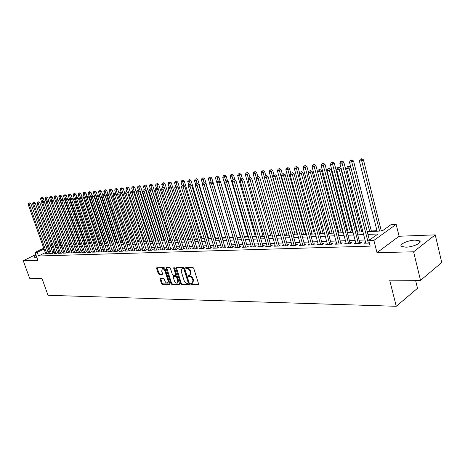 <?xml version="1.0" encoding="UTF-8"?>
<svg xmlns="http://www.w3.org/2000/svg" width="465" height="465" viewBox="0 0 465 465"><rect width="100%" height="100%" fill="white"/><g stroke="black" fill="none" stroke-linecap="round" stroke-linejoin="round"><path stroke-width="0.7" d="M190.58 284.022L191.225 284.627L198.189 284.708L198.578 283.853L193.702 268.218L192.772 267.352L185.82 267.422L185.558 268.026L186.198 268.631L187.093 268.625C188.406 268.782 189.394 269.7 190.046 271.38L190.452 272.676L189.732 275.356L188.232 275.46L188.075 276.041L188.72 276.646L189.61 276.646C190.929 276.82 191.911 277.739 192.562 279.413L192.969 280.703L192.26 283.348L190.737 283.447L190.58 284.022M191.173 283.429L191.853 284.237L198.619 284.318M186.151 267.416L186.837 268.253L187.726 268.247L187.093 268.625M188.668 275.443L189.348 276.262L190.243 276.268L189.61 276.646M36.113 255.43C34.55 256.267 33.91 256.872 34.195 257.238L36.758 257.221M405.852 247.177C413.048 247.124 422.726 242.608 419.517 240.841L415.059 240.12C407.904 240.231 398.418 244.637 401.516 246.444L405.852 247.177M160.425 278.448L160.094 279.267L161.436 283.435L162.308 284.266L169.487 284.359L169.835 283.534L164.999 268.462L164.116 267.625L156.821 267.718L156.618 268.532L158.257 273.6L159.129 274.426L162.32 274.402L162.518 273.594L161.704 271.066L162.25 268.886C163.378 268.718 164.285 269.438 164.97 271.048L168.15 280.959L167.615 283.104C166.482 283.272 165.575 282.546 164.883 280.936L164.354 279.296L163.482 278.459L160.425 278.448M45.338 252.64L38.537 256L37.235 252.361L35.044 252.443L43.751 248.188M420.534 280.343L413.6 251.815L435.234 234.854L441.75 262.551L420.534 280.343L389.676 280.18L396.273 306.296L48.029 295.292L41.926 278.32L29.621 278.256L23.25 260.731L37.898 260.394L35.044 252.443M435.234 234.854L399.098 236.255L376.993 252.652L413.6 251.815M376.993 252.652L373.877 240.405L368.751 240.585L377.993 233.982L367.931 234.401M38.537 256L370.175 246.136L368.751 240.585M180.623 283.65L181.524 284.504L189.075 284.597L189.453 283.749L184.588 268.299L183.669 267.439L176.136 267.514L175.77 268.369L180.623 283.65L181.251 283.272L182.152 284.121L189.493 284.208M179.153 284.475L171.794 284.382L170.911 283.545L166.075 268.45L166.284 267.631L169.551 267.573L170.44 268.415L172.41 274.588L173.306 275.431L175.549 275.408L175.758 274.588L173.707 268.131L173.858 267.549L174.59 268.125L179.519 283.638L179.153 284.475L179.513 284.26M35.805 254.57L23.25 260.731M365.577 242.172L364.089 243.236L369.384 243.061M355.696 242.532L354.237 243.561L360.125 243.364L361.665 242.271L359.945 242.329M346.012 242.887L344.582 243.875L350.354 243.689L351.9 242.602L350.215 242.66M336.526 243.23L335.125 244.189L340.781 244.003L342.333 242.928L340.676 242.986M327.232 243.567L325.86 244.497L331.4 244.311L332.957 243.247L331.336 243.305M318.118 243.893L316.77 244.793L322.199 244.613L323.768 243.561L322.175 243.614M309.178 244.212L307.859 245.09L313.422 244.753M300.419 244.526L299.123 245.375L304.343 245.206L305.918 244.172L304.389 244.224M291.822 244.834L290.549 245.66L295.676 245.491L297.251 244.462L295.752 244.514M283.388 245.136L282.145 245.933L287.167 245.77L288.748 244.753L287.277 244.805M275.117 245.433L273.891 246.206L278.826 246.043L280.407 245.038L278.959 245.084M266.997 245.718L265.794 246.473L270.636 246.316L272.217 245.317L270.799 245.363M259.028 246.002L257.848 246.735L262.597 246.578L264.184 245.59L262.789 245.636M251.205 246.281L250.042 246.991L254.71 246.839L256.296 245.857L254.93 245.904M243.52 246.549L242.381 247.246L246.962 247.095L248.548 246.125L247.211 246.165M235.976 246.816L234.86 247.49L239.359 247.345L240.946 246.38L239.626 246.427M228.565 247.078L227.466 247.735L231.884 247.589L233.477 246.636L232.18 246.677M221.288 247.334L220.207 247.973L224.549 247.833L226.135 246.886L224.862 246.927M214.132 247.583L213.075 248.211L217.335 248.072L218.928 247.13L217.678 247.171M207.105 247.833L206.059 248.444L210.256 248.304L211.842 247.368L210.616 247.415M200.2 248.072L199.171 248.67L203.292 248.531L204.879 247.607L203.676 247.647M193.405 248.31L192.4 248.891L196.451 248.758L198.038 247.839L196.852 247.88M186.732 248.543L185.738 249.112L189.72 248.978L191.307 248.072L190.144 248.112M180.17 248.775L179.194 249.327L183.105 249.199L184.692 248.293L183.547 248.333M173.712 248.996L172.753 249.536L176.601 249.414L178.188 248.519L177.06 248.554M167.365 249.223L166.418 249.746L170.207 249.624L171.788 248.734L170.684 248.769M161.123 249.438L160.193 249.955L163.918 249.833L165.499 248.949L164.407 248.984M154.979 249.653L154.06 250.153L157.728 250.036L159.309 249.159L158.234 249.194M148.934 249.862L148.033 250.356L151.637 250.234L153.218 249.368L152.16 249.403M142.982 250.065L142.098 250.548L145.65 250.432L147.225 249.571L146.184 249.606M137.129 250.269L136.257 250.74L139.75 250.629L141.325 249.769L140.302 249.804M131.368 250.466L130.508 250.931L133.949 250.815L135.518 249.967L134.513 250.001M125.695 250.664L124.847 251.117L128.235 251.007L129.805 250.164L128.811 250.199M120.109 250.856L119.278 251.303L122.609 251.193L124.178 250.356L123.202 250.385M114.611 251.048L113.791 251.484L117.07 251.373L118.639 250.542L117.674 250.577M109.194 251.234L108.386 251.658L111.617 251.553L113.181 250.728L112.234 250.763M103.858 251.42L103.067 251.832L106.247 251.728L107.804 250.914L106.874 250.943M98.609 251.6L97.824 252.007L100.957 251.902L102.515 251.094L101.597 251.123M93.43 251.78L92.657 252.175L95.749 252.077L97.301 251.269L96.395 251.298M88.333 251.954L87.571 252.344L90.617 252.245L92.163 251.443L91.274 251.472M83.305 252.129L82.555 252.512L85.554 252.414L87.1 251.617L86.223 251.646M78.353 252.297L77.614 252.675L80.573 252.576L82.113 251.786L81.247 251.815M73.476 252.466L72.749 252.832L75.661 252.739L77.202 251.954L76.347 251.984M68.663 252.629L67.948 252.989L70.82 252.896L72.354 252.117L71.517 252.146M63.926 252.791L63.217 253.146L66.047 253.053L67.582 252.28L66.751 252.309M59.253 252.954L58.549 253.303L61.345 253.21L62.874 252.443L62.054 252.472M54.643 253.111L53.952 253.454L56.707 253.361L58.23 252.6L57.428 252.629M50.098 253.268L49.418 253.605L52.132 253.512L53.655 252.757L52.859 252.78M369.838 239.812L369.32 239.83M365.013 239.987L359.387 240.19M355.126 240.347L349.657 240.544M345.437 240.696L340.124 240.887M335.945 241.039L330.778 241.23M326.645 241.376L321.617 241.562M317.525 241.707L312.637 241.887M308.586 242.032L303.831 242.207M299.815 242.352L295.194 242.521M291.218 242.666L286.719 242.829M282.778 242.968L278.407 243.131M274.501 243.271L270.246 243.428M266.381 243.567L262.237 243.718M258.406 243.858L254.372 244.003M250.577 244.137L246.653 244.282M242.893 244.416L239.074 244.555M235.348 244.695L231.628 244.828M227.931 244.962L224.316 245.09M220.648 245.224L217.126 245.351M213.493 245.485L210.064 245.607M206.466 245.741L203.124 245.863M199.555 245.991L196.3 246.107M192.766 246.235L189.598 246.351M186.087 246.479L183.001 246.59M179.525 246.717L176.514 246.828M173.067 246.95L170.138 247.06M166.714 247.182L163.866 247.287M160.471 247.409L157.693 247.508M154.328 247.63L151.619 247.729M148.283 247.851L145.644 247.95M142.331 248.066L139.767 248.159M136.478 248.281L133.978 248.368M130.717 248.49L128.276 248.577M125.044 248.694L122.667 248.781M119.459 248.897L117.145 248.984M113.96 249.095L111.705 249.176M108.543 249.292L106.346 249.374M103.207 249.49L101.068 249.566M97.952 249.676L95.871 249.752M92.779 249.868L90.751 249.938M87.682 250.048L85.7 250.124M82.654 250.234L80.73 250.304M77.702 250.414L75.83 250.478M72.825 250.589L70.994 250.658M68.018 250.763L66.233 250.827M63.275 250.937L61.537 251.001M58.602 251.106L56.91 251.17M53.992 251.274L52.347 251.333M49.447 251.437L47.849 251.495M313.183 244.91L314.753 243.869L313.195 243.922M45.617 253.419L44.948 253.751L47.622 253.663L49.139 252.908L48.354 252.937M382.951 230.442L381.207 230.518M376.981 230.71L371.326 230.966M362.793 231.355L361.648 231.407M357.509 231.593L357.167 231.611M352.906 231.803L352.162 231.837M348.064 232.023L347.436 232.052M343.217 232.244L342.856 232.256M338.799 232.442L337.898 232.483M329.72 232.855L328.552 232.907M320.809 233.261L319.391 233.325M312.073 233.657L310.411 233.732M303.5 234.046L301.605 234.128M295.089 234.424L292.967 234.523M286.829 234.802L284.493 234.906M278.721 235.168L276.181 235.284M270.764 235.528L268.02 235.656M262.952 235.883L260.016 236.017M255.273 236.232L252.152 236.371M247.735 236.575L244.439 236.726M240.324 236.912L236.859 237.069M233.046 237.243L229.46 237.406M225.723 237.574L222.398 237.725M218.445 237.906L215.458 238.039M211.29 238.225L208.628 238.347M204.263 238.545L201.92 238.655M197.358 238.859L195.317 238.952M190.574 239.167L188.825 239.248M183.902 239.469L182.437 239.539M177.339 239.766L176.154 239.824M170.888 240.062L169.969 240.103M164.54 240.347L163.883 240.376M158.303 240.632L157.897 240.649M115.378 242.579L115.012 242.596M110.106 242.817L109.577 242.84M104.904 243.056L104.23 243.085M99.783 243.288L98.958 243.323M94.732 243.515L93.761 243.561M89.757 243.741L88.646 243.794M84.857 243.962L83.607 244.02M80.021 244.183L78.637 244.247M75.254 244.398L73.743 244.468M70.552 244.613L68.919 244.689M65.92 244.823L64.199 244.898M61.211 245.038L59.95 245.421M396.273 306.296L417.512 288.294L415.559 280.319M58.421 241.544L59.433 241.498L58.555 241.928M60.683 245.061L59.433 241.498M367.228 231.634L382.224 230.96L391.1 224.618L396.168 224.363L373.877 240.405M399.098 236.255L396.168 224.363M46.238 246.973L47.628 246.293M50.133 245.067L51.557 244.375M54.085 243.137L55.55 242.422M44.053 249.025L37.235 252.361M363.624 234.587L357.998 234.819M353.737 234.999L348.268 235.226M344.048 235.406L338.729 235.627M334.556 235.802L329.389 236.022M325.25 236.197L320.228 236.406M316.13 236.58L311.242 236.784M307.191 236.952L302.436 237.15M298.42 237.319L293.799 237.516M289.823 237.679L285.324 237.871M281.389 238.034L277.012 238.22M273.112 238.382L268.851 238.562M264.986 238.725L260.848 238.9M257.017 239.056L252.983 239.225M249.188 239.388L245.264 239.551M241.504 239.708L237.691 239.87M233.959 240.027L230.245 240.184M226.548 240.335L222.933 240.486M219.271 240.643L215.748 240.789M212.116 240.94L208.686 241.085M205.088 241.236L201.746 241.376M198.183 241.527L194.928 241.666M191.394 241.812L188.226 241.945M184.715 242.091L181.635 242.224M178.153 242.37L175.154 242.492M171.701 242.637L168.778 242.759M165.354 242.904L162.506 243.026M159.111 243.166L156.339 243.282M152.973 243.428L150.271 243.538M146.928 243.677L144.295 243.788M140.982 243.927L138.419 244.038M135.135 244.172L132.635 244.276M129.375 244.416L126.939 244.514M123.702 244.654L121.33 244.753M118.122 244.886L115.808 244.985M112.629 245.119L110.374 245.212M107.212 245.346L105.02 245.439M101.882 245.567L99.748 245.66M96.633 245.787L94.552 245.875M91.46 246.008L89.431 246.09M86.368 246.218L84.392 246.305M81.346 246.433L79.422 246.514M76.4 246.636L74.522 246.717M71.523 246.845L69.698 246.921M66.716 247.043L64.937 247.118M61.979 247.241L60.247 247.316M57.311 247.438L55.626 247.508M52.708 247.63L51.063 247.7M48.168 247.822L46.564 247.892M51.853 245.206L50.557 245.846L52.051 245.776M54.969 245.648L56.654 245.567M59.59 245.439L61.322 245.357M64.28 245.229L66.059 245.148M69.035 245.014L70.86 244.933M73.859 244.799L75.737 244.712M78.754 244.578L80.678 244.491M83.723 244.358L85.7 244.265M88.763 244.131L90.791 244.038M93.878 243.898L95.959 243.805M99.074 243.666L101.207 243.573M104.346 243.428L106.537 243.329M109.694 243.189L111.949 243.09M115.128 242.945L117.442 242.84M120.65 242.695L123.022 242.591M126.253 242.445L128.689 242.335M131.95 242.189L134.449 242.079M137.733 241.934L140.296 241.817M143.609 241.666L146.243 241.55M149.579 241.399L152.282 241.277M155.647 241.126L158.42 241.004M161.814 240.853L164.662 240.725M168.08 240.568L171.01 240.44M174.456 240.283L177.456 240.149M180.937 239.992L184.018 239.853M187.523 239.696L190.691 239.556M194.231 239.399L197.48 239.248M201.049 239.091L204.385 238.94M207.983 238.778L211.412 238.626M215.045 238.464L218.562 238.307M222.224 238.138L225.845 237.975M229.536 237.813L233.256 237.644M236.981 237.476L240.8 237.307M244.561 237.138L248.479 236.964M252.274 236.79L256.308 236.609M260.138 236.441L264.277 236.255M268.142 236.081L272.397 235.889M276.303 235.714L280.674 235.517M284.615 235.342L289.114 235.139M293.09 234.959L297.71 234.755M301.727 234.575L306.476 234.36M310.533 234.18L315.421 233.959M319.513 233.773L324.541 233.552M328.674 233.366L333.841 233.134M338.02 232.948L343.339 232.703M347.558 232.517L353.028 232.273M357.289 232.082L362.915 231.826M55.841 243.253L54.376 243.974M192.626 283.115L193.597 280.319L192.969 280.703M190.243 276.268C191.557 276.437 192.545 277.355 193.196 279.029L193.597 280.319M190.092 275.135L191.086 272.298L190.452 272.676M187.726 268.247C189.04 268.404 190.028 269.322 190.679 270.996L191.086 272.298M176.363 267.509L181.251 283.272M187.988 283.394L188.249 282.801L183.983 269.252L183.338 268.654L181.937 268.747L181.228 271.421L184.14 280.639C184.785 282.29 185.756 283.208 187.052 283.383L187.988 283.394M188.616 283.011L188.877 282.418L188.249 282.801M182.222 268.572L183.977 268.276L184.617 268.875L188.877 282.418M179.566 284.092L172.422 284.005L171.794 284.382M166.668 267.602L171.539 283.168L172.422 284.005M175.654 275.344L176.392 274.211L174.34 267.764L173.707 268.131M174.445 280.97C175.142 282.604 176.078 283.336 177.241 283.162L177.799 280.994L176.677 277.466L175.776 276.617L173.532 276.64L173.323 277.454L174.445 280.97M177.525 282.993L178.426 280.616L177.799 280.994M174.061 276.326L176.409 276.245L177.305 277.088L178.426 280.616M167.888 282.941L168.778 280.587L168.15 280.959M162.628 268.665L162.884 268.52C164.011 268.352 164.918 269.072 165.604 270.682L168.778 280.587M157.205 267.695L158.891 273.234L159.757 274.059L162.564 274.059M160.669 278.448L162.064 283.063L162.936 283.894L169.882 283.976M381.323 231L363.432 159.803L361.875 160.721L359.375 161.018L377.103 231.192M379.597 231.082L361.224 159.071L361.846 158.705L360.224 159.193L361.224 159.071M359.375 161.018L360.224 159.193M361.846 158.705L363.432 159.803M369.396 240.126L350.767 167.261L349.151 168.214L368.338 243.096M348.5 166.522L349.151 166.144L348.146 166.261L347.5 166.639L348.5 166.522L349.151 168.214L346.64 168.499L365.833 243.178M350.767 167.261L349.151 166.144M347.5 166.639L346.64 168.499M371.448 231.442L353.528 160.989L351.964 161.901L349.517 162.192L367.269 231.634M369.71 231.524L351.331 160.268L351.959 159.902L350.348 160.384L351.331 160.268M349.517 162.192L350.348 160.384M351.959 159.902L353.528 160.989M361.77 231.878L343.827 162.151L342.257 163.052L339.857 163.343L357.632 232.064M360.026 231.959L341.636 161.436L342.269 161.076L340.682 161.553L341.636 161.436M339.857 163.343L340.682 161.553M342.269 161.076L343.827 162.151M352.284 232.302L334.318 163.291L332.742 164.186L330.394 164.465L348.186 232.488M350.529 232.384L332.144 162.587L332.771 162.227L331.202 162.698L332.144 162.587M330.394 164.465L331.202 162.698M332.771 162.227L334.318 163.291M342.978 232.721L325.006 164.407L323.425 165.296L321.123 165.569L338.921 232.907M341.223 232.802L322.838 163.709L323.471 163.355L321.92 163.82L322.838 163.709M321.123 165.569L321.92 163.82M323.471 163.355L325.006 164.407M359.916 243.375L340.81 168.394L339.188 169.336L358.399 243.422M338.561 167.667L339.206 167.29L337.573 167.778L338.561 167.667L339.188 169.336L336.73 169.615L355.946 243.503M340.81 168.394L339.206 167.29M337.573 167.778L336.73 169.615M350.186 243.695L331.063 169.498L329.435 170.434L348.663 243.741M328.819 168.783L329.476 168.406L327.86 168.888L328.819 168.783L329.435 170.434L327.029 170.707L346.262 243.823M331.063 169.498L329.476 168.406M327.86 168.888L327.029 170.707M340.647 244.009L340.903 243.834L321.518 170.579L319.885 171.515L339.125 244.055M319.286 169.876L319.937 169.504L318.339 169.981L319.286 169.876L319.885 171.515L317.525 171.777L336.77 244.137M321.518 170.579L319.937 169.504M318.339 169.981L317.525 171.777M331.307 244.317L312.166 171.643L310.527 172.567L329.772 244.363M309.94 170.946L310.597 170.574L309.022 171.05L309.94 170.946L310.527 172.567L308.219 172.829L327.465 244.445M312.166 171.643L310.597 170.574M309.022 171.05L308.219 172.829M317.537 171.759L315.875 165.499L314.288 166.383L312.032 166.656L329.842 233.314M332.097 233.209L313.718 164.813L314.352 164.459L312.817 164.924L313.718 164.813M312.032 166.656L312.817 164.924M314.352 164.459L315.875 165.499M322.146 244.619L322.402 244.445L303 172.684L301.361 173.602L320.612 244.666M300.791 171.992L299.884 172.096L300.791 171.992L301.361 173.602L299.094 173.858L318.345 244.741M303 172.684L301.448 171.626M299.884 172.096L299.094 173.858M308.458 172.294L306.917 166.575L305.331 167.452L303.122 167.714L320.931 233.709M323.146 233.61L304.773 165.895L305.412 165.546L303.889 165.999L304.773 165.895M303.122 167.714L303.889 165.999M305.412 165.546L306.917 166.575M313.422 244.741L294.019 173.707L292.375 174.613L311.626 244.962M291.817 173.021L290.933 173.125L291.817 173.021L292.375 174.613L290.154 174.863L309.405 245.038M294.019 173.707L292.479 172.66M290.933 173.125L290.154 174.863M299.553 172.829L298.141 167.627L296.548 168.499L294.38 168.754L312.195 234.104M314.363 234.005L296.007 166.952L296.647 166.604L295.141 167.057L296.007 166.952M294.38 168.754L295.141 167.057M296.647 166.604L298.141 167.627M304.61 245.026L285.214 174.706L283.563 175.607L302.814 245.253M283.028 174.032L282.156 174.131L283.028 174.032L283.563 175.607L281.389 175.851L300.64 245.328M285.214 174.706L283.685 173.672M282.156 174.131L281.389 175.851M290.823 173.364L289.532 168.656L287.94 169.522L285.812 169.777L303.622 234.488M305.749 234.395L287.411 167.993L288.044 167.644L286.556 168.097L287.411 167.993M285.812 169.777L286.556 168.097M288.044 167.644L289.532 168.656M295.967 245.299L276.582 175.683L274.931 176.584L294.176 245.537M274.402 175.014L273.554 175.113L274.402 175.014L274.931 176.584L272.798 176.822L292.037 245.607M276.582 175.683L275.065 174.66M273.554 175.113L272.798 176.822M282.302 174.05L281.087 169.667L279.488 170.527L277.402 170.777L295.211 234.866M297.298 234.773L278.971 169.01L279.61 168.667L278.14 169.115L278.971 169.01M277.402 170.777L278.14 169.115M279.61 168.667L281.087 169.667M287.486 245.561L268.119 176.648L266.462 177.537L285.696 245.816M265.951 175.985L265.114 176.084L265.951 175.985L266.462 177.537L264.376 177.769L283.604 245.886M268.119 176.648L266.614 175.631M265.114 176.084L264.376 177.769M273.978 174.887L272.798 170.661L271.2 171.515L269.154 171.759L286.952 235.238M289.003 235.145L270.7 170.01L271.339 169.673L269.88 170.109L270.7 170.01M269.154 171.759L269.88 170.109M271.339 169.673L272.798 170.661M279.169 245.822L259.813 177.589L258.162 178.473L277.378 246.09M257.662 176.938L256.837 177.031L257.662 176.938L258.162 178.473L256.11 178.705L275.327 246.159M259.813 177.589L258.325 176.584M256.837 177.031L256.11 178.705M265.823 175.724L264.672 171.637L263.068 172.486L261.057 172.724L278.843 235.598M264.486 177.508L262.574 170.992L263.219 170.655L261.772 171.091L262.574 170.992M261.057 172.724L261.772 171.091M263.219 170.655L264.672 171.637M271.008 246.078L251.67 178.514L250.013 179.391L269.218 246.363M249.525 177.868L248.723 177.961L249.525 177.868L250.013 179.391L248.002 179.618L267.201 246.427M251.67 178.514L250.187 177.52M248.723 177.961L248.002 179.618M257.837 176.642L256.692 172.591L255.087 173.433L253.111 173.666L270.886 235.958M256.395 178.043L254.605 171.957L255.25 171.62L253.82 172.05L254.605 171.957M253.111 173.666L253.82 172.05M255.25 171.62L256.692 172.591M262.992 246.334L243.677 179.42L242.021 180.292L261.208 246.624M241.544 178.781L240.754 178.874L241.544 178.781L242.021 180.292L240.045 180.513L259.226 246.688M243.677 179.42L242.207 178.438M240.754 178.874L240.045 180.513M255.128 246.584L235.836 180.31L234.18 181.176L253.344 246.886M233.715 179.682L232.942 179.769L233.715 179.682L234.18 181.176L232.238 181.397L251.396 246.95M235.836 180.31L234.377 179.339M232.942 179.769L232.238 181.397M247.403 246.828L228.141 181.187L226.484 182.042L245.619 247.136M226.031 180.56L225.269 180.647L226.031 180.56L226.484 182.042L224.578 182.257L243.712 247.2M228.141 181.187L226.693 180.222M225.269 180.647L224.578 182.257M250.001 177.543L248.856 173.532L247.252 174.369L245.317 174.596L263.074 236.307M248.455 178.566L246.781 172.904L247.427 172.567L246.008 172.997L246.781 172.904M245.317 174.596L246.008 172.997M247.427 172.567L248.856 173.532M242.341 178.525L241.161 174.451L239.556 175.282L237.656 175.508L255.395 236.65M240.661 179.095L239.103 173.829L239.742 173.497L238.342 173.922L239.103 173.829M237.656 175.508L238.342 173.922M239.742 173.497L241.161 174.451M234.866 179.659L233.61 175.357L232.006 176.183L230.14 176.404L247.857 236.993M233.035 179.717L231.558 174.741L232.204 174.416L230.814 174.834L231.558 174.741M230.14 176.404L230.814 174.834M232.204 174.416L233.61 175.357M239.818 247.066L220.584 182.042L218.928 182.896L238.039 247.386M218.486 181.426L217.736 181.513L218.486 181.426L218.928 182.896L217.056 183.105L236.162 247.45M220.584 182.042L219.149 181.088M217.736 181.513L217.056 183.105M227.519 180.775L226.193 176.247L224.583 177.066L222.752 177.281L240.446 237.324M225.589 180.484L224.153 175.636L224.793 175.311L223.415 175.729L224.153 175.636M222.752 177.281L223.415 175.729M224.793 175.311L226.193 176.247M232.366 247.304L213.162 182.885L211.505 183.733L230.594 247.636M211.075 182.274L211.738 181.937L210.343 182.361L211.075 182.274L211.505 183.733L209.674 183.937L228.751 247.694M213.162 182.885L211.738 181.937M210.343 182.361L209.674 183.937M220.305 181.862L218.905 177.119L217.3 177.932L215.498 178.147L233.168 237.65M218.277 181.234L216.876 176.52L217.515 176.194L216.155 176.607L216.876 176.52M215.498 178.147L216.155 176.607M217.515 176.194L218.905 177.119M225.048 247.537L205.879 183.716L204.222 184.553L223.276 247.874M203.804 183.111L204.466 182.774L203.083 183.193L203.804 183.111L204.222 184.553L202.42 184.756L221.468 247.932M205.879 183.716L204.466 182.774M203.083 183.193L202.42 184.756M229.582 237.813L211.744 177.979L210.139 178.787L208.372 178.996L209.779 183.692M211.104 182.013L209.727 177.38L210.366 177.06L209.018 177.467L209.727 177.38M208.372 178.996L209.018 177.467M210.366 177.06L211.744 177.979M217.858 247.764L198.724 184.529L197.067 185.361L216.091 248.112M196.654 183.931L197.317 183.594L195.951 184.006L196.654 183.931L197.067 185.361L195.3 185.558L214.313 248.171M198.724 184.529L197.317 183.594M195.951 184.006L195.3 185.558M222.52 238.127L204.71 178.822L203.106 179.624L201.368 179.827L202.67 184.163M204.065 182.821L202.699 178.229L203.345 177.909L202.699 178.229M201.368 179.827L202.008 178.316M203.345 177.909L204.71 178.822M210.79 247.99L191.696 185.326L190.04 186.151L209.023 248.345M189.639 184.733L190.301 184.402L188.941 184.814L189.639 184.733L190.04 186.151L188.302 186.349L207.28 248.403M191.696 185.326L190.301 184.402M188.941 184.814L188.302 186.349M215.574 238.44L197.799 179.647L196.195 180.443L194.486 180.647L195.689 184.622M197.154 183.617L195.8 179.066L196.439 178.746L195.8 179.066M194.486 180.647L195.114 179.147M196.439 178.746L197.799 179.647M203.844 248.211L184.785 186.11L183.134 186.93L202.083 248.572M182.739 185.523L183.402 185.198L182.059 185.599L182.739 185.523L183.134 186.93L181.426 187.122L200.369 248.63M184.785 186.11L183.402 185.198M182.059 185.599L181.426 187.122M208.75 238.743L191.005 180.461L189.4 181.257L187.721 181.455L188.831 185.082M190.377 184.454L189.011 179.885L189.656 179.571L189.011 179.885M187.721 181.455L188.342 179.967M189.656 179.571L191.005 180.461M197.02 248.426L178.002 186.878L176.345 187.697L195.265 248.798M175.968 186.296L176.63 185.977L175.293 186.378L175.968 186.296L176.345 187.697L174.671 187.883L193.574 248.851M178.002 186.878L176.63 185.977M175.293 186.378L174.671 187.883M202.037 239.045L184.326 181.263L181.071 182.245L182.094 185.582M183.756 185.43L182.344 180.693L182.983 180.379L182.344 180.693M181.071 182.245L181.681 180.769M182.983 180.379L184.326 181.263M190.307 248.641L171.329 187.639L169.679 188.447L188.558 249.019M169.306 187.064L169.969 186.738L168.65 187.139L169.306 187.064L169.679 188.447L168.028 188.633L186.895 249.071M171.329 187.639L169.969 186.738M168.65 187.139L168.028 188.633M195.44 239.341L177.758 182.053L174.532 183.024L175.532 186.262M177.252 186.389L175.787 181.484L176.427 181.17L175.787 181.484M174.532 183.024L175.136 181.559M176.427 181.17L177.758 182.053M188.947 239.632L171.3 182.826L168.103 183.791L169.08 186.93M170.858 187.325L169.336 182.263L169.975 181.955L169.336 182.263M168.103 183.791L168.696 182.338M169.975 181.955L171.3 182.826M182.559 239.923L164.947 183.588L161.779 184.541L162.733 187.587M164.564 188.244L162.994 183.03L163.633 182.722L162.994 183.03M161.779 184.541L162.366 183.105M163.633 182.722L164.947 183.588M183.71 248.856L164.773 188.383L163.128 189.185L181.96 249.234M162.762 187.814L163.424 187.494L162.111 187.889L162.762 187.814L163.128 189.185L161.506 189.371L180.333 249.287M164.773 188.383L163.424 187.494M162.111 187.889L161.506 189.371M177.223 249.066L158.333 189.116L156.682 189.912L175.479 249.449M156.327 188.552L156.984 188.232L155.688 188.621L156.327 188.552L156.682 189.912L155.089 190.092L173.875 249.502M158.333 189.116L156.984 188.232M155.688 188.621L155.089 190.092M170.841 249.269L151.991 189.836L150.346 190.627L169.097 249.659M150.003 189.272L150.66 188.959L149.375 189.348L150.003 189.272L150.346 190.627L148.783 190.807L167.522 249.711M151.991 189.836L150.66 188.959M149.375 189.348L148.783 190.807M176.27 240.202L158.699 184.332L155.56 185.285L156.507 188.284M174.491 240.283L157.1 185.099L156.757 183.785L157.397 183.477L156.757 183.785M155.56 185.285L156.141 183.855M157.397 183.477L158.699 184.332M164.564 249.473L145.76 190.54L144.121 191.33L162.826 249.868M143.778 189.987L144.435 189.674L143.162 190.057L143.778 189.987L144.121 191.33L142.575 191.504L161.274 249.92M145.76 190.54L144.435 189.674M143.162 190.057L142.575 191.504M170.091 240.481L152.555 185.07L149.439 186.012L150.387 188.988M168.307 240.562L150.956 185.831L150.625 184.524L151.259 184.221L150.625 184.524M149.439 186.012L150.015 184.599M151.259 184.221L152.555 185.07M158.385 249.67L139.634 191.237L137.995 192.022L156.653 250.071M137.663 190.691L138.32 190.377L137.053 190.76L137.663 190.691L137.995 192.022L136.478 192.19L155.13 250.118M139.634 191.237L138.32 190.377M137.053 190.76L136.478 192.19M164.006 240.754L146.51 185.797L143.418 186.732L144.359 189.685M162.227 240.835L144.917 186.552L144.586 185.256L145.225 184.954L144.586 185.256M143.418 186.732L143.987 185.326M145.225 184.954L146.51 185.797M152.311 249.868L133.606 191.923L131.967 192.702L150.584 250.269M131.642 191.377L132.298 191.069L131.049 191.446L131.642 191.377L131.967 192.702L130.473 192.87L149.079 250.321M133.606 191.923L132.298 191.069M131.049 191.446L130.473 192.87M158.013 241.021L140.558 186.506L137.495 187.436L138.471 190.476M156.234 241.103L138.965 187.261L138.646 185.971L139.285 185.675L138.646 185.971M137.495 187.436L138.059 186.047M139.285 185.675L140.558 186.506M146.33 250.06L127.677 192.597L126.038 193.37L144.609 250.466M125.724 192.057L126.375 191.749L125.137 192.126L125.724 192.057L126.038 193.37L124.574 193.533L143.127 250.513M127.677 192.597L126.375 191.749M125.137 192.126L124.574 193.533M152.119 241.289L134.705 187.209L131.665 188.127L132.699 191.33M150.34 241.364L133.112 187.959L132.798 186.68L133.438 186.384L132.798 186.68M131.665 188.127L132.223 186.75M133.438 186.384L134.705 187.209M130.514 192.766L128.939 187.901L125.928 188.813L127.015 192.167M144.539 241.626L127.352 188.645L127.044 187.372L127.683 187.081L127.044 187.372M125.928 188.813L126.474 187.442M127.683 187.081L128.939 187.901M124.742 193.109L123.266 188.581L120.278 189.488L121.423 192.987M138.826 241.881L121.685 189.319L121.382 188.058L122.016 187.767L121.382 188.058M120.278 189.488L120.819 188.127M122.016 187.767L123.266 188.581M140.447 250.246L121.842 193.26L120.208 194.027L138.727 250.658M119.9 192.725L120.551 192.417L119.319 192.789L119.9 192.725L120.208 194.027L118.761 194.19L137.274 250.711M121.842 193.26L120.551 192.417M119.319 192.789L118.761 194.19M134.652 250.437L116.099 193.911L114.466 194.672L132.944 250.85M114.163 193.382L114.82 193.08L113.6 193.446L114.163 193.382L114.466 194.672L113.047 194.835L131.508 250.897M116.099 193.911L114.82 193.08M113.6 193.446L113.047 194.835M128.95 250.618L110.449 194.55L108.822 195.312L127.241 251.036M108.525 194.027L109.176 193.725L107.967 194.091L108.525 194.027L108.822 195.312L107.421 195.469L125.835 251.083M110.449 194.55L109.176 193.725M107.967 194.091L107.421 195.469M119.057 193.452L117.68 189.249L114.721 190.144L115.913 193.789M133.199 242.137L116.099 189.982L115.808 188.732L116.442 188.441L115.808 188.732M114.721 190.144L115.256 188.802M116.442 188.441L117.68 189.249M123.335 250.804L104.887 195.184L103.259 195.934L121.632 251.222M102.974 194.666L103.625 194.364L102.422 194.73L102.974 194.666L103.259 195.934L101.887 196.091L120.243 251.269M104.887 195.184L103.625 194.364M102.422 194.73L101.887 196.091M113.46 193.795L112.181 189.906L109.246 190.801L126.288 242.445M127.66 242.381L110.606 190.638L110.315 189.394L110.949 189.104L110.315 189.394M109.246 190.801L109.775 189.464M110.949 189.104L112.181 189.906M117.808 250.984L99.411 195.806L97.79 196.556L116.111 251.402M97.511 195.294L98.156 194.992L96.964 195.352L97.511 195.294L97.79 196.556L96.435 196.707L114.745 251.449M99.411 195.806L98.156 194.992M96.964 195.352L96.435 196.707M107.95 194.132L106.77 190.557L103.852 191.441L120.853 242.689M122.202 242.625L105.195 191.284L104.91 190.051L105.543 189.761L104.91 190.051M103.852 191.441L104.375 190.115M105.543 189.761L106.77 190.557M112.367 251.158L94.023 196.416L92.401 197.16L110.676 251.582M92.128 195.91L92.773 195.614L91.593 195.968L92.128 195.91L92.401 197.16L91.07 197.311L109.327 251.629M94.023 196.416L92.773 195.614M91.593 195.968L91.07 197.311M102.585 194.655L101.434 191.196L98.545 192.074L115.494 242.928M116.825 242.87L99.865 191.917L99.586 190.691L100.219 190.406L99.586 190.691M98.545 192.074L99.057 190.755M100.219 190.406L101.434 191.196M107.008 251.333L88.71 197.02L87.1 197.759L105.317 251.763M86.827 196.515L87.472 196.218L86.304 196.573L86.827 196.515L87.1 197.759L85.787 197.904L103.991 251.803M88.71 197.02L87.472 196.218M86.304 196.573L85.787 197.904M97.307 195.195L96.179 191.824L93.314 192.696L110.222 243.166M111.53 243.108L94.61 192.539L94.343 191.33L94.97 191.039L94.343 191.33M93.314 192.696L93.825 191.388M94.97 191.039L96.179 191.824M101.725 251.507L83.485 197.613L81.875 198.346L100.039 251.937M81.613 197.114L82.259 196.823L81.096 197.172L81.613 197.114L81.875 198.346L80.584 198.491L98.737 251.978M83.485 197.613L82.259 196.823M81.096 197.172L80.584 198.491M92.111 195.73L91.006 192.446L88.158 193.306L105.02 243.398M106.316 243.34L89.443 193.155L89.175 191.952L89.803 191.667L89.175 191.952M88.158 193.306L88.664 192.016M89.803 191.667L91.006 192.446M96.522 251.675L78.341 198.2L76.731 198.927L94.843 252.106M76.475 197.701L77.114 197.41L75.964 197.759L76.475 197.701L76.731 198.927L75.458 199.072L93.558 252.146M78.341 198.2L77.114 197.41M75.964 197.759L75.458 199.072M86.996 196.277L85.909 193.056L83.084 193.911L99.899 243.631M101.172 243.573L84.345 193.766L84.089 192.568L84.717 192.283L84.089 192.568M83.084 193.911L83.584 192.626M84.717 192.283L85.909 193.056M91.396 251.838L73.267 198.776L71.662 199.497L89.722 252.274M71.412 198.282L72.052 197.991L70.913 198.34L71.412 198.282L71.662 199.497L70.407 199.642L88.455 252.315M73.267 198.776L72.052 197.991M70.913 198.34L70.407 199.642M81.968 196.852L80.887 193.661L78.085 194.51L94.848 243.858M80.66 198.288L79.073 193.173L79.701 192.894L79.073 193.173M78.085 194.51L78.579 193.231M79.701 192.894L80.887 193.661M86.345 252.007L68.274 199.34L66.675 200.06L84.677 252.443M66.425 198.851L67.065 198.567L65.931 198.91L66.425 198.851L66.675 200.06L65.437 200.2L83.427 252.483M68.274 199.34L67.065 198.567M65.931 198.91L65.437 200.2M77.016 197.422L75.934 194.254L73.156 195.097L89.873 244.079M75.632 198.619L74.133 193.771L74.755 193.492L74.133 193.771M73.156 195.097L73.644 193.829M74.755 193.492L75.934 194.254M81.369 252.169L63.35 199.898L61.758 200.618L79.707 252.605M61.514 199.415L62.153 199.13L61.025 199.473L61.514 199.415L61.758 200.618L60.537 200.752L78.475 252.646M63.35 199.898L62.153 199.13M61.025 199.473L60.537 200.752M72.162 198.061L71.058 194.835L68.297 195.672L84.967 244.299M70.674 198.944L69.268 194.358L69.889 194.079L69.268 194.358M68.297 195.672L68.785 194.417M69.889 194.079L71.058 194.835M76.469 252.326L58.503 200.45L56.91 201.165L74.807 252.768M56.678 199.973L57.311 199.688L56.195 200.026L56.678 199.973L56.91 201.165L55.713 201.299L73.592 252.803M58.503 200.45L57.311 199.688M56.195 200.026L55.713 201.299M67.408 198.788L66.251 195.41L63.513 196.242L80.131 244.514M65.792 199.27L64.466 194.94L65.088 194.661L64.466 194.94M63.513 196.242L63.99 194.998M65.088 194.661L66.251 195.41M71.633 252.483L53.725 200.99L52.138 201.7L69.977 252.925M51.906 200.52L52.545 200.235L51.435 200.572L51.906 200.52L52.138 201.7L50.952 201.833L68.785 252.966M53.725 200.99L52.545 200.235M51.435 200.572L50.952 201.833M62.729 199.497L61.514 195.98L58.793 196.805L75.365 244.73M60.979 199.595L59.735 195.509L60.357 195.236L59.735 195.509M58.793 196.805L59.27 195.567M60.357 195.236L61.514 195.98M66.867 252.64L49.017 201.525L47.43 202.229L65.216 253.082M47.209 201.054L47.843 200.775L46.738 201.113L47.209 201.054L47.43 202.229L46.267 202.362L64.042 253.123M49.017 201.525L47.843 200.775M46.738 201.113L46.267 202.362M58.108 200.194L56.84 196.538L54.143 197.358L70.668 244.939M56.265 199.996L55.073 196.073L55.69 195.8L55.073 196.073M54.143 197.358L54.608 196.131M55.69 195.8L56.84 196.538M62.171 252.791L44.373 202.054L42.797 202.752L60.526 253.239M42.577 201.589L43.21 201.31L42.117 201.641L42.577 201.589L42.797 202.752L41.647 202.885L59.363 253.274M44.373 202.054L43.21 201.31M42.117 201.641L41.647 202.885M53.556 200.88L52.237 197.09L49.557 197.904L66.03 245.148M51.644 200.479L50.476 196.631L51.092 196.358L50.476 196.631M49.557 197.904L50.022 196.683M51.092 196.358L52.237 197.09M57.538 252.948L39.798 202.571L38.223 203.269L55.899 253.39M38.008 202.112L38.642 201.833L37.555 202.165L38.008 202.112L38.223 203.269L37.09 203.397L54.754 253.425M39.798 202.571L38.642 201.833M37.555 202.165L37.09 203.397M64.315 245.224L47.692 197.637L45.035 198.445L46.337 202.17M47.087 200.956L45.942 197.177L46.558 196.91L45.942 197.177M45.035 198.445L45.494 197.23M46.558 196.91L47.692 197.637M52.969 253.094L35.288 203.089L33.718 203.775L51.336 253.541M33.509 202.624L34.137 202.351L33.062 202.676L33.509 202.624L33.718 203.775L32.602 203.903L50.208 253.576M35.288 203.089L34.137 202.351M33.062 202.676L32.602 203.903M59.787 245.427L43.216 198.171L40.577 198.974L41.804 202.467M42.594 201.426L41.472 197.718L42.088 197.451L41.472 197.718M40.577 198.974L41.03 197.77M42.088 197.451L43.216 198.171M48.465 253.245L30.841 203.589L29.278 204.28L46.837 253.687M29.068 203.135L29.696 202.862L28.627 203.188L29.068 203.135L29.278 204.28L28.173 204.402L45.721 253.721M30.841 203.589L29.696 202.862M28.627 203.188L28.173 204.402M191.853 284.237L191.225 284.627M186.837 268.253L186.198 268.631M189.348 276.262L188.72 276.646M193.196 279.029L192.562 279.413M190.679 270.996L190.046 271.38M198.572 284.47L198.189 284.708M176.409 267.997L175.77 268.369M189.441 284.371L189.075 284.597M182.152 284.121L181.524 284.504M184.617 268.875L183.983 269.252M183.977 268.276L183.338 268.654M183.041 268.282L182.408 268.66M171.539 283.168L170.911 283.545M166.708 268.084L166.075 268.45M176.392 274.211L175.758 274.588M177.305 277.088L176.677 277.466M176.409 276.245L175.776 276.617M174.311 276.239L173.683 276.611M165.604 270.682L164.97 271.048M162.506 274.234L162.18 274.426M159.757 274.059L159.129 274.426M158.891 273.234L158.257 273.6M157.251 268.171L156.618 268.532M169.824 284.15L169.487 284.359M162.936 283.894L162.308 284.266M162.064 283.063L161.436 283.435M160.721 278.901L160.094 279.267M419.517 240.841L419.878 242.335M188.726 282.993L188.174 283.325M182.571 268.369L181.937 268.747M174.166 276.262L173.532 276.64M162.884 268.52L162.25 268.886"/></g></svg>

